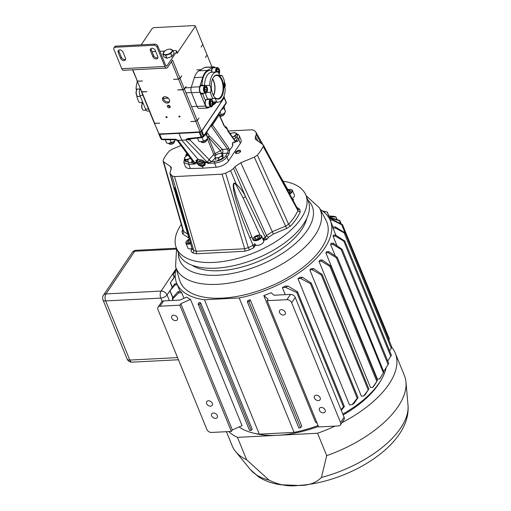 <?xml version="1.0" encoding="UTF-8"?>
<svg xmlns="http://www.w3.org/2000/svg" width="511" height="511" viewBox="0 0 511 511"><rect width="100%" height="100%" fill="white"/><g stroke="black" fill="none" stroke-linecap="round" stroke-linejoin="round"><path stroke-width="0.77" d="M149.333 111.008L147.641 111.098A4.746 2.434 -92.9 0 1 145.526 109.13L139.918 95.378A4.746 2.434 -92.9 0 1 139.688 89.879L140.142 88.48M142.786 102.411L139.42 102.583A15.081 7.722 -92.9 0 1 136.782 96.119L137.325 96.094M141.292 102.487A4.573 2.344 -92.9 0 1 142.294 103.867M140.001 88.92L136.079 89.125A4.573 2.344 -92.9 0 1 136.68 90.115M136.967 95.64A4.573 2.344 -92.9 0 1 136.782 96.119M136.079 89.125A15.081 7.722 -92.9 0 1 137.35 81.645M139.995 88.94L137.957 89.042A3.769 1.929 87.1 0 0 137.568 89.144A3.769 1.929 87.1 0 0 136.846 89.847A3.769 1.929 87.1 0 0 137.159 95.889A3.769 1.929 87.1 0 0 138.347 96.573L140.365 96.47M137.005 95.678A3.27 1.674 -92.9 0 1 136.859 95.506A3.27 1.674 -92.9 0 1 136.59 90.262A3.27 1.674 -92.9 0 1 136.718 90.077M143.023 102.986A3.769 1.929 87.1 0 0 142.454 103.592A3.769 1.929 87.1 0 0 142.767 109.641A3.769 1.929 87.1 0 0 143.955 110.325L146.127 110.216M142.62 109.424A3.27 1.674 -92.9 0 1 142.467 109.252A3.27 1.674 -92.9 0 1 142.199 104.014A3.27 1.674 -92.9 0 1 142.326 103.822M213.489 77.282A12.066 6.177 87.1 0 0 213.304 77.576A12.066 6.177 87.1 0 0 214.301 96.924A12.066 6.177 87.1 0 0 221.467 96.835A12.066 6.177 87.1 0 0 222.228 80.01A12.066 6.177 87.1 0 0 213.489 77.282M214.166 96.745A11.625 5.953 87.1 0 0 217.59 98.693A11.625 5.953 87.1 0 0 220.944 96.496A11.625 5.953 87.1 0 0 222.585 83.267A11.625 5.953 87.1 0 0 216.396 75.481A11.625 5.953 87.1 0 0 213.259 77.666A11.625 5.953 87.1 0 0 213.189 77.761M206.585 92.529L210.436 92.331A15.081 7.722 87.1 0 0 213.074 98.795L207.881 99.064L206.195 99.562L205.518 100.316A16.965 8.687 -92.9 0 1 202.848 93.769A4.573 2.344 -92.9 0 1 202.037 94.101A4.573 2.344 -92.9 0 1 199.635 90.996A4.573 2.344 -92.9 0 1 200.293 85.829A4.573 2.344 -92.9 0 1 201.57 84.967A4.573 2.344 -92.9 0 1 201.966 85.011A16.965 8.687 -92.9 0 1 211.58 70.729L212.276 72.223M201.909 94.101A4.573 2.344 87.1 0 0 203.059 93.251A4.573 2.344 87.1 0 0 203.065 93.245M202.848 93.769L203.608 93.226M207.523 107.853A4.573 2.344 87.1 0 0 208.667 107.003A4.573 2.344 87.1 0 0 208.673 106.997M208.935 106.984A4.573 2.344 -92.9 0 1 208.929 106.991A4.573 2.344 -92.9 0 1 207.651 107.853A4.573 2.344 -92.9 0 1 205.371 105.253A4.573 2.344 -92.9 0 1 205.518 100.316M210.436 92.331A4.573 2.344 87.1 0 0 209.734 85.331A15.081 7.722 87.1 0 1 212.493 74.842A15.081 7.722 87.1 0 1 216.702 72A15.081 7.722 87.1 0 1 218.504 72.313A4.573 2.344 87.1 0 0 220.969 75.756A4.573 2.344 87.1 0 0 221.883 75.328A15.081 7.722 87.1 0 1 224.521 81.792A4.573 2.344 87.1 0 0 225.223 88.786A15.081 7.722 87.1 0 1 218.254 102.123L213.081 102.385M221.883 75.328L220.011 75.424M211.58 70.729A4.573 2.344 -92.9 0 1 212.404 67.829A4.573 2.344 -92.9 0 1 213.681 66.967A4.573 2.344 -92.9 0 1 215.048 67.701M215.169 67.695A4.682 2.395 87.1 0 0 213.687 66.839A4.682 2.395 87.1 0 0 213.081 67.03L207.434 70.365A17.796 9.115 87.1 0 0 204.783 72.99A17.796 9.115 87.1 0 0 202.816 77.193L199.724 86.787A4.746 2.434 87.1 0 0 199.948 92.287L205.563 106.039A4.746 2.434 87.1 0 0 207.67 108.006A4.746 2.434 87.1 0 0 208.303 107.808L209.753 106.94M213.687 66.839L205.237 67.28A4.682 2.395 87.1 0 0 204.63 67.465L198.977 70.799A17.796 9.115 87.1 0 0 196.333 73.424A17.796 9.115 87.1 0 0 194.359 77.627L191.267 87.221A4.746 2.434 87.1 0 0 191.497 92.727L197.105 106.473A4.746 2.434 87.1 0 0 199.22 108.441L207.67 108.006M209.734 85.331L204.541 85.599L201.966 85.011M212.87 105.074L213.93 104.442A17.796 9.115 87.1 0 0 216.274 102.226M213.004 101.989L216.46 101.81A4.573 2.344 87.1 0 0 213.994 98.368A4.573 2.344 87.1 0 0 213.074 98.795M216.46 101.81A15.081 7.722 87.1 0 0 218.254 102.123M214.792 67.72A4.573 2.344 87.1 0 0 213.553 66.979M208.29 99.466A4.573 2.344 87.1 0 0 207.875 99.064A15.081 7.722 87.1 0 1 205.371 93.123M202.675 85.714A4.573 2.344 87.1 0 0 201.443 84.979M213.374 95.48A10.999 5.634 87.1 0 0 212.531 79.109M213.509 95.723A11.351 5.813 87.1 0 0 212.64 78.854M219.104 73.897L219.008 74.044A3.27 1.674 87.1 0 0 219.104 73.897A3.27 1.674 87.1 0 0 219.462 73.041A3.27 1.674 87.1 0 0 218.836 68.659A3.27 1.674 87.1 0 0 216.479 69.617A3.27 1.674 87.1 0 0 216.357 72.013M215.668 72.051A3.769 1.929 -92.9 0 1 215.821 69.375A3.769 1.929 -92.9 0 1 217.347 67.586A3.769 1.929 -92.9 0 1 218.536 68.27A3.769 1.929 -92.9 0 1 218.682 68.48M218.676 73.111A2.178 1.118 87.1 0 0 218.964 72.473A2.178 1.118 87.1 0 0 219.091 71.393A2.178 1.118 87.1 0 0 218.484 69.477A2.178 1.118 87.1 0 0 217.367 69.413A2.178 1.118 87.1 0 0 217.22 69.617A2.178 1.118 87.1 0 0 216.856 71.265A2.178 1.118 87.1 0 0 216.932 71.994M218.542 72.524L219.091 71.393L218.484 69.477L217.181 69.675M217.347 67.586L213.464 67.784A3.769 1.929 87.1 0 0 211.937 69.573A3.769 1.929 87.1 0 0 211.726 71.521M217.277 69.541L218.484 69.477M216.868 71.508L219.091 71.393M224.712 87.649L224.623 87.796A3.27 1.674 87.1 0 0 224.712 87.649A3.27 1.674 87.1 0 0 225.076 86.793A3.27 1.674 87.1 0 0 224.444 82.405A3.27 1.674 87.1 0 0 224.335 82.277L224.444 82.405M224.291 86.864A2.178 1.118 87.1 0 0 224.578 86.218A2.178 1.118 87.1 0 0 224.699 85.145A2.178 1.118 87.1 0 0 224.105 83.236L224.699 85.145L224.15 86.27M224.01 85.177L224.699 85.145M212.959 104.787A3.27 1.674 87.1 0 0 212.333 100.405A3.27 1.674 87.1 0 0 209.976 101.363A3.27 1.674 87.1 0 0 210.443 105.509A3.27 1.674 87.1 0 0 212.602 105.643A3.27 1.674 87.1 0 0 212.959 104.787M212.467 105.834A3.769 1.929 -92.9 0 1 212.34 106.064A3.769 1.929 -92.9 0 1 211.235 106.863A3.769 1.929 -92.9 0 1 209.433 104.979A3.769 1.929 -92.9 0 1 209.318 101.121A3.769 1.929 -92.9 0 1 210.845 99.332A3.769 1.929 -92.9 0 1 212.033 100.015A3.769 1.929 -92.9 0 1 212.18 100.233M212.461 104.218A2.178 1.118 87.1 0 0 212.589 103.139A2.178 1.118 87.1 0 0 211.982 101.223A2.178 1.118 87.1 0 0 210.864 101.159A2.178 1.118 87.1 0 0 210.717 101.363A2.178 1.118 87.1 0 0 210.353 103.011A2.178 1.118 87.1 0 0 210.896 104.857A2.178 1.118 87.1 0 0 210.954 104.927A2.178 1.118 87.1 0 0 212.071 104.991A2.178 1.118 87.1 0 0 212.461 104.218M210.883 104.838L212.071 104.991L212.589 103.139L211.982 101.223L210.679 101.421M210.845 99.332L206.961 99.53A3.769 1.929 87.1 0 0 205.435 101.319A3.769 1.929 87.1 0 0 205.55 105.177A3.769 1.929 87.1 0 0 207.351 107.061L211.235 106.863M210.775 101.287L211.982 101.223M210.225 105.087L212.071 104.991M210.366 103.254L212.589 103.139M207.351 91.041A3.27 1.674 87.1 0 0 206.719 86.653A3.27 1.674 87.1 0 0 204.368 87.611A3.27 1.674 87.1 0 0 204.834 91.756A3.27 1.674 87.1 0 0 206.987 91.891A3.27 1.674 87.1 0 0 207.351 91.041M206.859 92.082A3.769 1.929 -92.9 0 1 206.731 92.312A3.769 1.929 -92.9 0 1 205.62 93.111A3.769 1.929 -92.9 0 1 203.825 91.226A3.769 1.929 -92.9 0 1 203.704 87.368A3.769 1.929 -92.9 0 1 205.23 85.58A3.769 1.929 -92.9 0 1 206.418 86.263A3.769 1.929 -92.9 0 1 206.572 86.48M206.853 90.466A2.178 1.118 87.1 0 0 206.974 89.387A2.178 1.118 87.1 0 0 206.374 87.477A2.178 1.118 87.1 0 0 205.256 87.413A2.178 1.118 87.1 0 0 205.103 87.611A2.178 1.118 87.1 0 0 204.739 89.259A2.178 1.118 87.1 0 0 205.281 91.105A2.178 1.118 87.1 0 0 205.339 91.175A2.178 1.118 87.1 0 0 206.457 91.239A2.178 1.118 87.1 0 0 206.853 90.466M205.269 91.086L206.457 91.239L206.974 89.387L206.374 87.477L205.071 87.668M205.23 85.58L201.353 85.784A3.769 1.929 87.1 0 0 199.827 87.566A3.769 1.929 87.1 0 0 199.942 91.424A3.769 1.929 87.1 0 0 201.736 93.315L205.62 93.111M205.16 87.534L206.374 87.477M204.611 91.335L206.457 91.239M204.751 89.502L206.974 89.387M187.058 153.67A2.766 1.341 -22.2 0 0 186.253 155.912M239.11 150.304A2.766 1.341 -22.2 0 0 235.878 151.748A2.766 1.341 -22.2 0 0 236.165 153.472A2.766 1.341 -22.2 0 0 236.932 153.536A2.766 1.341 -22.2 0 0 240.432 151.735A2.766 1.341 -22.2 0 0 239.11 150.304M240.202 152.042A2.121 1.028 -22.2 0 0 240.196 151.639A2.121 1.028 -22.2 0 0 239.065 151.199A2.121 1.028 -22.2 0 0 236.989 151.959A2.121 1.028 -22.2 0 0 236.267 153.243A2.121 1.028 -22.2 0 0 236.542 153.53M181.271 224.412A69.93 33.847 -22.2 0 0 176.365 247.963A69.93 33.847 -22.2 0 0 213.598 262.418A69.93 33.847 -22.2 0 0 281.989 237.404A69.93 33.847 -22.2 0 0 305.859 195.119A69.93 33.847 -22.2 0 0 283.062 181.233M305.859 195.119L308.203 200.861A69.93 33.847 157.8 0 1 284.327 243.153A69.93 33.847 157.8 0 1 215.942 268.16A69.93 33.847 157.8 0 1 178.709 253.705L176.365 247.963M255.813 244.673L253.686 247.79L253.079 245.267L249.943 237.947C243.364 222.681 238.337 208.686 234.862 195.969C232.307 184.937 232.78 180.99 236.28 184.132C240.119 187.716 243.191 191.849 245.491 196.543L265.439 237.634L266.889 239.404L263.459 240.457M192.149 248.627L191.025 251.016L191.964 248.416L190.015 241.026L178.269 198.881L174.628 187.716L173.849 187.345L177.617 200.695A2.517 1.335 -17.6 0 0 178.48 201.347L174.136 187.729L174.692 188.016M292.809 199.846L293.653 199.648L292.369 199.041M181.066 145.533L172.13 149.218L169.09 151.275A55.354 26.796 -22.2 0 0 163.245 159.962L163.086 161.118L163.635 161.84L170.348 166.369L171.377 167.723L169.933 173.178L172.079 175.905L174.526 176.608L222.042 174.162L225.645 173.146L248.301 247.669L253.079 245.267A2.517 0.958 -23.2 0 0 254.676 243.581M260.125 235.213L243.134 198.019L235.878 184.554A2.517 1.016 130 0 0 236.28 184.132L230.576 170.668L225.645 173.146M230.576 170.668L233.578 168.419L234.996 166.72L240.796 162.747L254.312 157.171L257.352 155.114A55.354 26.796 -22.2 0 0 263.197 146.433L263.261 145.035L262.807 144.549L255.245 139.107L255.417 136.38L256.267 134.712L256.196 132.617L266.007 150.132M228.251 131.001L251.917 129.781L254.363 130.484L256.196 132.617M255.027 244.411L253.686 247.79L249.54 249.873L248.301 247.669L244.718 248.761L222.042 174.162M262.699 238.605A2.517 1.022 155.3 0 0 265.228 237.193L266.57 235.584L272.369 231.617L285.694 226.124L288.587 224.227A62.572 30.29 -22.2 0 0 297.856 210.455L263.197 146.433M257.352 155.114L288.587 224.227A2.012 1.207 43.3 0 0 290.733 225.843L286.677 228.5L254.312 157.171M299.657 209.223L300.302 211.637A2.012 1.597 21.7 0 1 297.856 210.455L297.868 209.261A2.012 1.674 -56 0 0 299.657 209.223L296.827 207.306M235.878 184.554C233.157 181.52 233.533 187.032 234.21 188.661L236.095 195.719L240.783 209.459L253.181 240.061M249.943 237.947A2.517 0.958 -23.2 0 0 251.54 236.254L253.156 240.029M233.578 168.419L245.491 196.543A2.517 1.111 153 0 1 243.134 198.019M265.439 237.634A2.517 0.505 147.4 0 1 262.98 239.289M263.012 239.742L266.889 239.404L268.792 237.117A2.012 1.303 39.8 0 1 266.57 235.584L234.996 166.72M192.558 252.804A2.012 1.737 139.3 0 0 193.739 250.479L191.964 248.416A2.517 1.163 165.2 0 1 191.842 248.186L191.025 251.016L192.558 252.804L195.994 253.788A2.012 1.028 87.1 0 0 196.211 251.252L193.739 250.479L172.079 175.905M182.746 229.554A64.578 31.26 -22.2 0 0 181.922 231.445L182.568 233.859A2.012 1.674 124 0 0 183.615 231.374L183.13 230.557M181.922 231.445A2.012 1.597 -158.3 0 0 183.072 230.678M181.712 210.883L178.48 201.347M190.015 241.026A2.517 1.163 165.2 0 1 189.888 240.796L191.842 248.186M170.246 173.778L173.849 187.345A2.517 1.961 -6.4 0 0 174.136 187.729M285.381 185.308A2.517 1.258 150.2 0 1 285.445 185.404L285.445 185.404A2.517 1.258 150.2 0 1 285.445 186.183M292.522 199.316L293.653 199.648L293.186 200.555M235.028 136.233L236.74 133.684L237.513 135.575L235.795 138.123L235.028 136.233L232.869 136.68A3.769 1.827 157.8 0 1 232.281 136.859M232.313 136.897L232.869 136.68A3.769 1.827 157.8 0 0 235.769 134.687A3.769 1.827 157.8 0 0 235.437 132.86L232.939 132.809M233.693 138.858L235.795 138.123M230.844 133.665L230.282 134.01M236.74 133.684L235.437 132.86A3.769 1.827 157.8 0 0 232.875 132.828L232.895 132.822A3.769 1.827 157.8 0 0 232.205 133.026A3.769 1.827 157.8 0 0 230.876 133.639L230.8 133.684M230.289 134.029A3.769 1.827 157.8 0 1 230.876 133.639M190.354 157.988A3.769 1.827 157.8 0 1 189.377 158.602A3.769 1.827 157.8 0 1 185.857 159.381A3.769 1.827 157.8 0 1 184.535 157.982A3.769 1.827 157.8 0 1 186.394 155.989A3.769 1.827 157.8 0 1 186.732 155.804L184.937 157.062L184.35 159.451L187.582 159.86L190.469 158.142M187.582 159.86L188.355 161.751M184.35 159.451L185.123 161.342L186.739 161.546M186.732 155.804A3.769 1.827 157.8 0 1 188.278 155.203M222.113 156.079L222.317 153.785L223.09 155.676L222.885 157.969L222.113 156.079L220.171 156.864A3.769 1.827 157.8 0 1 216.619 157.835L218.459 158.193L220.171 156.864A3.769 1.827 157.8 0 0 222.106 154.661A3.769 1.827 157.8 0 0 220.477 153.428L218.868 153.613M218.459 158.193L219.225 160.084L222.885 157.969M215.003 158.02L216.619 157.835A3.769 1.827 157.8 0 1 214.997 156.602L215.776 159.911M217.501 160L219.225 160.084M222.317 153.785L220.477 153.428A3.769 1.827 157.8 0 0 218.887 153.607A3.769 1.827 157.8 0 0 216.926 154.399L215.208 155.734L214.997 156.602A3.769 1.827 157.8 0 1 216.888 154.418A3.769 1.827 157.8 0 1 216.926 154.399L216.888 154.418M289.373 193.477A4.241 2.05 -22.2 0 0 291.602 191.676A4.241 2.05 -22.2 0 0 290.81 189.479A4.241 2.05 -22.2 0 0 287.431 189.868M291.027 189.543A4.714 2.28 157.8 0 1 291.276 189.594A4.714 2.28 157.8 0 1 292.484 190.469A4.714 2.28 157.8 0 1 292.164 192.04A4.714 2.28 157.8 0 1 289.68 194.039M292.075 198.492A4.714 2.28 -22.2 0 0 294.087 196.748A4.714 2.28 -22.2 0 0 294.406 195.176L292.484 190.469M289.009 192.794L290.695 190.903L289.105 190.169L287.834 190.616M289.89 192.091L289.105 190.169M189.434 239.091A4.241 2.05 -22.2 0 0 186.406 241.313A4.241 2.05 -22.2 0 0 186.145 241.914A4.241 2.05 -22.2 0 0 190.494 243.083M190.718 243.683A4.714 2.28 157.8 0 1 185.895 243.191A4.714 2.28 157.8 0 1 185.857 242.393A4.714 2.28 157.8 0 1 186.151 241.729A4.714 2.28 157.8 0 1 186.291 241.518M185.895 243.191L187.818 247.905A4.714 2.28 -22.2 0 0 191.893 248.621M189.645 239.883L187.952 240.758L187.563 242.348L190.29 242.323M188.661 242.489L187.952 240.758M261.191 236.484A4.241 2.05 -22.2 0 0 260.035 235.194A4.241 2.05 -22.2 0 0 253.494 237.864A4.241 2.05 -22.2 0 0 253.194 238.675A4.241 2.05 -22.2 0 0 256.995 239.812A4.241 2.05 -22.2 0 0 261.191 236.484M260.035 235.194L260.508 235.309A4.714 2.28 157.8 0 1 261.715 236.178A4.714 2.28 157.8 0 1 261.792 236.746A4.714 2.28 157.8 0 1 257.672 240.272A4.714 2.28 157.8 0 1 252.983 239.742M255.091 244.756A4.714 2.28 -22.2 0 0 259.933 244.858A4.714 2.28 -22.2 0 0 263.714 241.454A4.714 2.28 -22.2 0 0 263.631 240.892L261.715 236.178M259.633 236.165L257.327 236.05L254.893 237.462L254.753 238.988L257.059 239.11L259.492 237.692L259.633 236.165M258.285 238.394L257.327 236.05M255.532 239.033L254.893 237.462M316.194 395.22A3.315 2.357 -146.1 0 0 314.54 396.057A3.315 2.357 -146.1 0 0 315.051 399.04A3.315 2.357 -146.1 0 0 318.385 400.598A3.315 2.357 -146.1 0 0 320.046 399.762A3.315 2.357 -146.1 0 0 319.528 396.779A3.315 2.357 -146.1 0 0 316.194 395.22M208.379 400.771A3.315 2.357 -146.1 0 0 206.725 401.608A3.315 2.357 -146.1 0 0 207.236 404.591A3.315 2.357 -146.1 0 0 210.57 406.149A3.315 2.357 -146.1 0 0 212.231 405.312A3.315 2.357 -146.1 0 0 211.714 402.329A3.315 2.357 -146.1 0 0 208.379 400.771M323.374 412.818A3.315 2.357 33.9 0 1 320.039 411.259A3.315 2.357 33.9 0 1 319.522 408.276A3.315 2.357 33.9 0 1 321.183 407.439A3.315 2.357 33.9 0 1 324.517 408.998A3.315 2.357 33.9 0 1 325.028 411.981A3.315 2.357 33.9 0 1 323.374 412.818M173.472 315.236A3.315 2.357 -146.1 0 0 171.817 316.073A3.315 2.357 -146.1 0 0 172.335 319.056A3.315 2.357 -146.1 0 0 175.669 320.614A3.315 2.357 -146.1 0 0 177.323 319.777A3.315 2.357 -146.1 0 0 176.812 316.794A3.315 2.357 -146.1 0 0 173.472 315.236M213.368 412.99A3.315 2.357 -146.1 0 0 211.707 413.827A3.315 2.357 -146.1 0 0 212.225 416.81A3.315 2.357 -146.1 0 0 215.559 418.368A3.315 2.357 -146.1 0 0 217.213 417.532A3.315 2.357 -146.1 0 0 216.702 414.549A3.315 2.357 -146.1 0 0 213.368 412.99M283.484 315.063A3.315 2.357 33.9 0 1 280.143 313.505A3.315 2.357 33.9 0 1 279.632 310.528A3.315 2.357 33.9 0 1 281.286 309.692A3.315 2.357 33.9 0 1 284.621 311.25A3.315 2.357 33.9 0 1 285.138 314.233A3.315 2.357 33.9 0 1 283.484 315.063M254.024 433.226A80.438 38.938 -22.2 0 0 277.511 435.308L317.561 433.245L326.701 455.646L321.438 477.446C315.913 483.099 308.095 485.769 297.977 485.45C288.491 486.772 278.859 484.996 269.08 480.136L246.602 459.766L237.462 437.365L277.511 435.308A80.438 38.938 -22.2 0 0 318.455 426.442M343.168 414.945A80.438 38.938 -22.2 0 0 379.999 381.819M222.323 298.124A79.179 38.325 -22.2 0 0 301.164 268.767A79.179 38.325 -22.2 0 0 326.005 220.241L319.426 207.83A77.781 37.648 157.8 0 1 295.026 255.494A77.781 37.648 157.8 0 1 217.577 284.333A77.781 37.648 157.8 0 1 175.567 266.538L179.553 280.009A79.179 38.325 -22.2 0 0 222.323 298.124M306.753 218.401A65.357 31.637 157.8 0 1 219.871 270.696A65.357 31.637 157.8 0 1 192.015 265.222M175.65 270.677L173.165 274.471L175.727 270.255M174.219 276.732L173.165 274.471M175.235 276.79L174.711 276.802L170.47 282.692L175.196 275.697M172.399 287.093L170.47 282.692M177.362 284.857L174.986 284.908L170.022 290.778L174.775 283.822L176.87 283.656M172.916 297.549L170.022 290.778M183.986 298.283L181.744 292.79L178.678 292.86A85.465 41.365 157.8 0 1 177.879 291.743L172.865 297.613L172.386 298.705L173.21 300.417M172.386 298.705L172.629 298.98L178.678 292.86M333.287 243.262A85.465 41.365 157.8 0 1 332.827 244.341L341.112 249.406L342.121 249.311L333.287 243.262L331.122 243.313A82.948 40.152 157.8 0 1 330.617 244.52L335.293 255.973M391.809 347.052L345.264 232.997L335.299 226.922L332.744 226.98A82.948 40.152 157.8 0 1 333.031 228.213L335.899 235.239M391.381 355.196L344.823 241.103L335.567 235.028L333.274 235.079A82.948 40.152 157.8 0 1 333.108 236.293L336.947 245.689M342.817 414.076A82.948 40.152 -22.2 0 0 379.488 382.592A82.948 40.152 -22.2 0 0 386.08 367.837M318.085 425.535A82.948 40.152 -22.2 0 1 294.068 432.376L239.212 297.964A82.948 40.152 -22.2 0 0 324.638 248.18A82.948 40.152 -22.2 0 0 330.278 220.503A82.948 40.152 -22.2 0 0 320.378 209.625M328.816 251.597A85.465 41.365 157.8 0 1 328.081 252.69L336.455 257.825L337.42 257.614L336.947 257.097L328.816 251.597L326.701 251.648A82.948 40.152 157.8 0 1 326.299 252.255A82.948 40.152 157.8 0 1 325.884 252.862L377.412 379.124L379.609 378.951L383.889 372.11L380.344 377.865A85.465 41.365 -22.2 0 1 379.609 378.951M322.262 260.042A85.465 41.365 157.8 0 1 321.253 261.147L318.998 261.325A82.948 40.152 -22.2 0 0 320.135 260.086L322.262 260.042L330.789 266.007L377.45 380.344L373.79 386.303A85.465 41.365 -22.2 0 1 372.775 387.408L377.31 380.631M318.998 261.325L370.52 387.587L372.775 387.408M302.359 277.256A85.465 41.365 157.8 0 1 300.615 278.444L297.958 278.655A82.948 40.152 -22.2 0 0 299.983 277.307L302.359 277.256L311.256 283.075L358.026 397.679L353.887 403.518A85.465 41.365 -22.2 0 1 352.143 404.706L357.208 398.254L357.898 397.992M297.958 278.655L349.486 404.916L352.143 404.706M313.543 268.588A85.465 41.365 157.8 0 1 312.215 269.725L309.826 269.917A82.948 40.152 -22.2 0 0 311.34 268.633L313.543 268.588L322.154 274.49L368.859 388.948L365.071 394.85A85.465 41.365 -22.2 0 1 363.743 395.987L368.731 389.254M309.826 269.917L361.354 396.178L363.743 395.987M250.243 299.848L301.765 426.117L300.589 427.713L249.029 301.841L250.243 299.848A82.948 40.152 157.8 0 1 248.103 300.404L247.305 301.707L298.833 427.969L299.791 427.924A85.465 41.365 -22.2 0 0 300.589 427.713M285.247 294.649L282.379 287.61L285.572 287.354L296.814 292.592L343.494 406.986L341.003 409.643M285.572 287.354A85.465 41.365 157.8 0 0 287.987 286.077L285.247 286.134A82.948 40.152 157.8 0 1 282.379 287.61M290.504 294.381A3.96 2.811 33.9 0 1 295.205 297.408L291.647 302.697A3.96 2.811 -146.1 0 0 286.939 299.67L290.504 294.381L274.075 295.224L271.149 292.746A82.948 40.152 -22.2 0 1 263.829 295.588L315.357 421.85L317.222 423.427M239.103 426.94A82.948 40.152 -22.2 0 0 259.294 434.165L204.445 299.753A82.948 40.152 -22.2 0 1 176.678 283.183A82.948 40.152 -22.2 0 1 176.142 268.486M181.744 292.79A82.948 40.152 157.8 0 1 180.728 291.513L177.879 291.743M200.638 302.851L199.673 304.16L198.715 304.211A85.465 41.365 157.8 0 1 198.147 304.071L199.118 302.48A82.948 40.152 -22.2 0 0 200.638 302.851L252.166 429.112L251.201 430.422L250.243 430.473A85.465 41.365 -22.2 0 1 249.675 430.339L250.243 430.473M190.507 299.357L180.837 303.713L232.364 429.975L242.035 425.625L190.507 299.357A82.948 40.152 157.8 0 1 186.617 297.095L180.025 300.066L163.603 300.909L160.045 306.198A3.96 2.811 -146.1 0 0 158.065 307.194A3.96 2.811 -146.1 0 0 157.956 309.583L206.866 429.432A3.96 2.811 -146.1 0 0 211.567 432.459L231.374 431.444L179.846 305.182L160.045 306.198M158.065 307.194L161.629 301.905A3.96 2.811 33.9 0 1 163.603 300.909M295.205 297.408L344.114 417.257A3.96 2.811 33.9 0 1 344.005 419.646L340.441 424.935A3.96 2.811 -146.1 0 0 340.556 422.552L344.114 417.257M198.147 304.071L249.483 430.288M199.673 304.16L251.201 430.422M341.284 410.333L344.382 406.577L297.536 291.794L296.814 292.592M287.987 286.077L297.536 291.794M344.248 406.884L343.494 406.986M321.253 261.147L329.876 266.346L330.789 266.007M300.615 278.444L310.464 283.707L311.256 283.075M312.215 269.725L321.298 274.969L322.154 274.49M337.42 257.614L383.889 372.11M328.081 252.69L325.884 252.862M383.557 370.667L384.355 370.603L388.539 363.685M332.827 244.341L330.617 244.52M329.154 218.191L330.451 217.571A85.465 41.365 157.8 0 1 331.064 218.28L329.678 219.015L331.607 218.976A85.465 41.365 157.8 0 1 332.399 220.094L341.75 224.821C342.792 225.249 343.047 225.217 342.498 224.719L389.42 339.068M332.399 220.094L330.183 220.267M388.948 340.479L389.184 339.112M331.607 218.976L342.498 224.719M389.58 350.776L391.298 348.374L391.598 347.167M335.299 226.922A85.465 41.365 157.8 0 1 335.503 228.015L344.165 232.882L391.298 348.374M335.503 228.015L333.031 228.213M344.855 232.62C345.442 233.233 345.212 233.323 344.165 232.882M387.753 361.124L391.196 355.369M335.567 235.028A85.465 41.365 157.8 0 1 335.401 236.108L343.762 241.09L390.832 356.423M335.401 236.108L333.108 236.293M344.388 240.668C345.027 241.371 344.816 241.511 343.762 241.09M328.222 216.709L328.809 215.91A85.465 41.365 157.8 0 1 329.838 216.913L329.11 218.108M174.986 284.908A85.465 41.365 157.8 0 1 174.775 283.822M174.711 276.802A85.465 41.365 157.8 0 1 174.877 275.723M249.061 301.452A85.465 41.365 157.8 0 1 248.263 301.656L247.305 301.707M331.064 218.28L339.4 220.701C340.166 220.816 340.026 220.656 338.991 220.222L330.451 217.571M329.838 216.913L335.848 216.977L336.909 219.577M328.809 215.91L334.513 216.402L335.944 216.939L337.036 219.615M322.971 211.35L327.296 212.065L328.867 215.917M322.415 210.947L327.187 212.059L328.777 215.961M340.626 223.709L339.4 220.701C340.166 220.816 340.026 220.656 338.991 220.222M294.068 432.376L259.294 434.165M239.212 297.964L204.445 299.753M248.263 301.656L249.029 301.841M198.134 304.46L198.715 304.211M299.791 427.924L300.379 427.669M263.829 295.588L268.122 299.216L267.132 300.685L318.66 426.953L338.467 425.931A3.96 2.811 -146.1 0 0 340.441 424.935M291.647 302.697L340.556 422.552M267.132 300.685L286.939 299.67M232.364 429.975L231.374 431.444M180.837 303.713L179.846 305.182M317.561 433.245A93.002 45.019 -22.2 0 0 334.992 426.11M341.968 422.667A93.002 45.019 -22.2 0 0 395.271 353.146A93.002 45.019 -22.2 0 0 391.784 347.339M228.73 431.578A93.002 45.019 -22.2 0 0 237.462 437.365M326.701 455.646A93.002 45.019 -22.2 0 0 405.983 382.113A93.002 45.019 -22.2 0 0 404.412 375.547L395.271 353.146M226.424 431.699L232.192 445.828A93.002 45.019 -22.2 0 0 235.667 451.622A93.002 45.019 -22.2 0 0 246.602 459.766M168.764 143.374L168.822 143.508A3.104 1.501 -22.2 0 0 169.614 144.083A3.104 1.501 -22.2 0 0 174.36 142.199A3.104 1.501 -22.2 0 0 174.404 142.128A3.104 1.501 -22.2 0 0 174.57 141.164L174.513 141.023M169.614 144.083L170.22 144.23A2.504 1.214 -22.2 0 0 174.04 142.716A2.504 1.214 -22.2 0 0 174.079 142.658A2.504 1.214 -22.2 0 0 174.11 142.601M201.021 141.713L201.079 141.847A3.104 1.501 -22.2 0 0 201.871 142.422A3.104 1.501 -22.2 0 0 206.616 140.538A3.104 1.501 -22.2 0 0 206.661 140.468A3.104 1.501 -22.2 0 0 206.827 139.503L206.77 139.362M201.871 142.422L202.477 142.569A2.504 1.214 -22.2 0 0 206.297 141.055A2.504 1.214 -22.2 0 0 206.335 140.998A2.504 1.214 -22.2 0 0 206.367 140.94M204.228 135.862A5.429 2.625 -22.2 0 0 206.508 132.994A5.429 2.625 -22.2 0 0 206.463 132.47M219.915 116.074A3.104 1.501 -22.2 0 0 224.386 114.138A3.104 1.501 -22.2 0 0 224.431 114.068A3.104 1.501 -22.2 0 0 224.597 113.103L224.54 112.963M219.928 116.093L220.247 116.169A2.504 1.214 -22.2 0 0 224.067 114.656A2.504 1.214 -22.2 0 0 224.105 114.598A2.504 1.214 -22.2 0 0 224.137 114.541M221.998 109.463A5.429 2.625 -22.2 0 0 224.233 106.863A5.429 2.625 -22.2 0 0 224.233 106.071M196.863 163.13L194.927 163.169A2.517 1.297 90.6 0 0 194.57 162.517L196.409 162.479L196.863 163.13C198.268 165.194 200.114 166.273 202.413 166.375L204.968 165.04L205.352 162.696L207.338 162.53L207.677 163.36L211.822 161.578A2.517 1.418 37.8 0 1 209.031 159.547L207.562 161.77A2.517 0.798 -107.9 0 1 207.932 162.364L207.677 163.36L214.569 163.079C219.986 162.498 224.112 160.48 226.941 157.018L229.005 153.958L229.637 150.375L228.787 148.069L212.487 124.946L219.174 115.007L223.92 125.546L223.933 124.997L225.102 127.226L227.088 129.002L228.379 131.876L235.43 141.764L234.683 142.882A2.517 1.29 87.1 0 0 233.623 141.981A2.517 1.29 87.1 0 0 232.92 142.454A2.517 1.29 87.1 0 0 232.709 145.814L232.844 142.46L233.591 141.988M205.032 164.932A5.027 3.564 33.9 0 1 200.676 165.826A5.027 3.564 33.9 0 1 196.626 162.243A5.027 3.564 33.9 0 1 196.422 159.962M205.352 162.696L205.039 162.032C203.263 160.333 200.995 159.496 198.223 159.515L195.981 160.384L196.409 162.479M162.702 100.079A3.916 2.779 -146.1 0 0 165.973 102.903A3.916 2.779 -146.1 0 0 169.345 102.021A3.916 2.779 -146.1 0 0 169.416 99.734A3.916 2.779 -146.1 0 0 166.247 96.943A3.916 2.779 -146.1 0 0 162.856 97.652A3.916 2.779 -146.1 0 0 162.702 100.079M169.595 101.414A3.858 2.74 33.9 0 1 166.273 101.657A3.858 2.74 33.9 0 1 163.463 99.013A3.858 2.74 33.9 0 1 163.29 98.457L168.234 98.093M167.436 106.658A1.571 1.118 -146.1 0 0 168.726 107.783A1.571 1.118 -146.1 0 0 170.086 107.463A1.571 1.118 -146.1 0 0 170.131 106.518A1.571 1.118 -146.1 0 0 168.841 105.387A1.571 1.118 -146.1 0 0 167.48 105.707A1.571 1.118 -146.1 0 0 167.436 106.658M170.208 106.773A1.571 1.118 33.9 0 1 168.151 105.592A1.571 1.118 33.9 0 1 168.074 105.336M165.947 117.211A0.645 0.46 -146.1 0 0 167.059 117.153A0.645 0.46 -146.1 0 0 165.947 117.211M178.888 116.546A0.645 0.46 -146.1 0 0 179.993 116.489A0.645 0.46 -146.1 0 0 178.888 116.546M163.699 52.09A4.688 2.268 157.8 0 1 165.653 50.378A4.688 2.268 157.8 0 1 168.138 49.363A4.688 2.268 157.8 0 1 171.741 51.675A4.688 2.268 157.8 0 1 165.871 54.626A4.688 2.268 157.8 0 1 163.699 52.09M168.138 49.363L169.939 49.062A5.41 2.619 157.8 0 1 170.029 49.056L172.935 50.41A5.41 2.619 157.8 0 1 172.948 50.461L170.853 53.566A5.41 2.619 157.8 0 1 170.77 53.623L165.768 55.38A5.41 2.619 157.8 0 1 165.679 55.386L162.773 54.038A5.41 2.619 157.8 0 1 162.766 53.987L164.861 50.876A5.41 2.619 157.8 0 1 164.938 50.819L165.653 50.378M199.411 159.528A3.634 2.581 -146.1 0 0 198.447 163.993A3.634 2.581 -146.1 0 0 200.05 165.066A3.634 2.581 -146.1 0 0 203.653 164.497A3.634 2.581 -146.1 0 0 202.822 160.939A3.634 2.581 -146.1 0 0 201.168 159.847M198.447 163.993A3.634 2.581 -146.1 0 0 198.453 163.993L198.338 163.878A4.209 2.989 33.9 0 1 198.338 163.878A4.209 2.989 33.9 0 1 197.418 159.713A4.209 2.989 33.9 0 1 197.521 159.579M201.947 161.553A2.178 1.546 -146.1 0 0 201.015 160.92A2.178 1.546 -146.1 0 0 199.673 160.735A2.178 1.546 -146.1 0 0 199.124 160.959A2.178 1.546 -146.1 0 0 198.747 162.504A2.178 1.546 -146.1 0 0 200.261 164.018A2.178 1.546 -146.1 0 0 202.152 163.98A2.178 1.546 -146.1 0 0 202.612 162.709A2.178 1.546 -146.1 0 0 202.528 162.434A2.178 1.546 -146.1 0 0 201.947 161.553M224.272 97.499L226.169 102.149A1.207 0.581 157.8 0 1 226.22 102.232A1.207 0.581 157.8 0 1 226.137 102.634L203.863 135.722A1.207 0.856 33.9 0 1 203.825 136.45L206.923 131.321M206.866 131.934L224.693 104.921M165.934 65.849L167.033 65.791L176.41 51.867A2.517 1.214 -22.2 0 0 176.582 51.03L177.215 52.576A2.517 1.214 157.8 0 1 177.042 53.412L195.362 26.202L194.8 25.55L153.741 27.664L152.233 28.424L141.189 44.834M195.496 132.03A35.189 17.035 157.8 0 1 195.1 132.177L164.005 133.773A35.189 17.035 157.8 0 1 163.775 133.665M160.633 138.251A1.207 0.581 -22.2 0 0 160.652 138.347A1.207 0.581 -22.2 0 0 160.703 138.424L159.202 134.15A1.207 0.581 157.8 0 0 159.758 134.316L164.612 134.074A35.189 17.035 157.8 0 1 163.756 133.665M164.612 134.074L194.11 132.668A35.189 17.035 -22.2 0 0 195.937 132.01M195.56 132.03A35.189 17.035 157.8 0 1 194.065 132.56M204.317 161.361A4.209 2.983 33.9 0 1 204.464 164.318A4.209 2.983 33.9 0 1 204.432 164.363M204.106 161.201A4.209 2.989 33.9 0 1 204.406 164.408A4.209 2.989 33.9 0 1 200.197 165.13A4.209 2.989 33.9 0 1 200.12 165.098M202.528 162.434L202.152 163.98L200.261 164.018L198.747 162.504L199.124 160.959L199.801 160.716L201.251 162.543L202.56 162.524M201.251 162.543L200.261 164.018M199.737 161.035L198.747 162.504M203.142 162.511L202.152 163.98M170.853 53.566L172.009 56.408A5.41 2.619 157.8 0 1 171.926 56.466L170.77 53.623M165.768 55.38L166.931 58.222A5.41 2.619 157.8 0 1 166.841 58.228L165.679 55.386M162.773 54.038L163.935 56.874L166.841 58.228M172.935 50.41L174.091 53.246A5.41 2.619 157.8 0 1 174.104 53.297L172.948 50.461M172.009 56.408L174.104 53.297M166.931 58.222L171.926 56.466M113.966 47.881L114.719 46.763A2.517 1.782 33.9 0 1 115.971 46.131L115.218 47.248A2.517 1.782 -146.1 0 0 113.966 47.881A2.517 1.782 -146.1 0 0 113.896 49.395L121.771 68.698L164.9 66.481A3.82 1.955 87.1 0 0 166.599 68.065A3.82 1.955 87.1 0 0 167.665 67.343L172.571 60.055L180 78.26L181.756 75.852L180.051 78.381L184.318 88.844L186.125 86.563A35.189 17.035 -22.2 0 1 185.723 86.761M164.9 66.481L157.018 47.172A2.517 1.782 -146.1 0 0 154.035 45.249L154.782 44.131A2.517 1.782 33.9 0 1 157.771 46.06L165.653 65.363A1.91 0.977 -92.9 0 0 166.503 66.155A1.91 0.977 -92.9 0 0 167.033 65.791M176.582 51.03A2.517 1.214 -22.2 0 0 175.241 50.506L173.025 50.621M125.502 58.197L123.004 52.084A2.817 1.999 -146.1 0 0 120.692 50.065A2.817 1.999 -146.1 0 0 118.258 50.64A2.817 1.999 -146.1 0 0 118.175 52.333L120.673 58.446A2.817 1.999 -146.1 0 0 122.985 60.464A2.817 1.999 -146.1 0 0 125.419 59.889A2.817 1.999 -146.1 0 0 125.502 58.197M118.769 50.167A2.817 1.999 -146.1 0 0 118.929 51.215L121.42 57.328A2.817 1.999 -146.1 0 0 125.661 59.238M157.758 56.536L155.267 50.423A2.817 1.999 -146.1 0 0 152.949 48.404A2.817 1.999 -146.1 0 0 150.515 48.979A2.817 1.999 -146.1 0 0 150.432 50.672L152.93 56.785A2.817 1.999 -146.1 0 0 155.242 58.803A2.817 1.999 -146.1 0 0 157.675 58.228A2.817 1.999 -146.1 0 0 157.758 56.536M151.026 48.513A2.817 1.999 -146.1 0 0 151.186 49.554L153.677 55.667A2.817 1.999 -146.1 0 0 157.918 57.583M166.599 68.065L123.47 70.282A3.82 1.955 -92.9 0 1 121.771 68.698M115.971 46.131L154.782 44.131M115.218 47.248L154.035 45.249M152.061 51.7L155.708 51.515M159.911 51.298L164.625 51.055M195.362 26.202L202.79 44.406L201.136 47.063L202.765 44.444M142.237 80.885A35.189 17.035 -22.2 0 0 142.467 81L137.433 81.134L132.521 69.815M180 78.26L178.492 79.02L173.561 79.397A35.189 17.035 -22.2 0 0 173.964 79.25M178.492 79.02L171.44 61.735M132.809 69.803L137.433 81.134M186.125 86.563L184.42 89.093L182.912 89.847L177.834 89.859L182.81 89.604L184.318 88.844M207.057 55.067L205.403 57.526L207.108 54.996L202.841 44.534M136.948 80.566L141.758 91.718L146.836 91.705L141.854 91.961L141.343 91.239M182.81 89.604L178.543 79.141L180.051 78.381M136.922 80.604L141.758 91.718M163.386 97.154A3.852 2.734 -146.1 0 0 163.367 98.348M141.298 91.309L154.092 122.672L154.654 123.323L159.681 123.189A35.189 17.035 157.8 0 1 159.458 123.074M198.773 118.15A35.189 17.035 157.8 0 0 198.971 118.047L197.22 120.455L195.707 121.209L182.912 89.847M191.178 121.446A35.189 17.035 157.8 0 1 190.782 121.592L195.707 121.209M177.93 90.108A35.189 17.035 -22.2 0 0 178.722 89.815M146.395 91.482A35.189 17.035 -22.2 0 0 146.836 91.705M184.42 89.093L197.22 120.455M141.854 91.961L154.654 123.323M211.982 66.928L207.21 55.239M154.169 122.761L158.972 133.908L164.005 133.773M195.1 132.177L200.031 131.8L201.538 131.04L203.295 128.631A35.189 17.035 157.8 0 1 203.091 128.734M223.952 96.26L224.329 97.186L222.675 99.837L203.295 128.631M198.971 118.047L197.272 120.577L201.538 131.04M190.782 121.592L195.758 121.331L197.272 120.577M200.031 131.8L195.758 121.331M154.143 122.793L159.202 134.15M154.705 123.445L159.681 123.189M173.561 79.397L178.543 79.141M137.485 81.255L142.467 81M163.609 133.671A35.189 17.035 -22.2 0 0 164.657 134.182M194.11 132.668L199.162 132.292L201.142 137.14A1.207 0.607 83.8 0 0 201.711 137.638L188.482 139.069L187.243 138.641L186.285 139.401L189.262 140.04L189.843 139.765A2.517 1.527 42.3 0 1 189.67 138.935M201.257 131.416L203.225 136.239A1.207 0.581 157.8 0 0 203.863 135.722L201.896 130.905A1.207 0.581 157.8 0 1 201.257 131.416L199.999 132.049A1.207 0.581 157.8 0 1 199.162 132.292M201.896 130.905L224.169 97.812L226.137 102.634A1.207 0.856 33.9 0 1 226.105 103.356A1.207 1.207 0 0 0 226.22 102.232L224.252 97.409A1.207 0.581 157.8 0 1 224.169 97.812M202.944 128.957A35.189 17.035 -22.2 0 0 203.34 128.753M212.142 124.103L212.487 124.946A1.207 0.754 144.8 0 1 211.171 125.955L210.966 125.623L211.988 124.326M189.262 140.04A2.517 1.079 51.5 0 1 189.179 138.992M223.441 124.908L224.489 126.166M228.787 148.069A1.207 0.754 144.8 0 1 227.465 149.078L222.4 149.41A2.517 1.431 139.2 0 0 220.388 150.694L215.054 153.556L208.328 137.076L220.388 150.694A2.517 0.939 -123.8 0 0 222.534 153.364A2.517 1.111 86.3 0 0 222.4 149.41L209.606 136.201L206.7 132.132M215.751 155.235L215.054 153.556A2.517 1.214 157.8 0 0 213.758 154.45L209.031 159.547L189.843 139.765L190.699 138.826M207.683 137.427A2.517 1.214 157.8 0 1 208.328 137.076A2.517 1.194 131.8 0 1 209.606 136.201A2.517 1.565 144.5 0 0 207.645 137.204M211.822 161.578L211.931 161.508A2.517 1.539 43 0 1 209.223 159.323M206.929 161.878A2.517 1.271 83.5 0 1 207.338 162.53L207.932 162.364A2.517 1.29 38.3 0 1 208.744 162.971A2.517 1.335 57.3 0 0 207.562 161.77L205.039 162.032M207.287 162.536A2.517 1.233 85.4 0 0 206.904 161.885L185.621 139.944L181.788 140.25L198.223 159.515M186.285 139.401L185.621 139.944M229.624 150.381L228.085 150.624L227.606 153.032L225.543 156.091C223.052 159.138 219.417 160.908 214.639 161.393L211.931 161.508L215.054 158.148M211.171 125.955L227.465 149.078L228.085 150.624M229.005 153.958A1.207 0.856 -146.1 0 0 227.606 153.032L222.017 153.696M219.174 115.007L219.174 115.007A2.517 1.782 33.9 0 1 219.015 113.889M202.145 137.504L203.391 136.846L203.225 136.239L201.979 136.897L202.145 137.504A1.207 1.207 0 0 1 201.711 137.638M235.424 141.777L237.398 141.483L238.778 139.439L239.442 136.035L238.388 134.617L236.746 133.71M237.398 141.483A1.207 0.856 -146.1 0 0 235.999 140.563L235.277 141.036M235.43 141.764L234.69 140.768M235.328 141.042L228.411 131.365M235.015 141.292A1.207 0.754 -35.2 0 0 234.983 140.685M227.836 131.135L228.379 131.876L228.43 131.397L227.171 128.6C227.191 127.954 226.367 127.15 224.693 126.185M239.442 136.035L241.045 139.963A10.054 4.867 157.8 0 1 240.362 143.316L228.526 160.895A10.054 4.867 157.8 0 1 216.249 167.199L203.142 168.17L202.413 166.375M229.637 150.375L232.709 145.814M193.011 161.559L194.039 162.466A2.517 1.648 -74 0 1 194.365 163.06L195.259 163.999L191.421 162.632A2.517 1.865 -161.9 0 0 192.8 161.533L177.464 140.697L175.548 139.739L175.567 139.241L177.036 139.873L177.604 140.64M191.421 162.632L191.401 162.562A2.517 1.987 -156.9 0 0 192.807 161.521L192.8 161.533A2.517 1.865 -161.9 0 0 192.851 161.342M184.528 158.474L183.794 162.511L188.77 164.401L195.259 163.999L194.927 163.169L194.365 163.06A2.517 0.632 128.8 0 1 194.065 163.724A2.517 0.99 114.2 0 0 194.039 162.466L194.57 162.517M194.978 163.169A2.517 1.341 88.8 0 0 194.595 162.517L178.058 140.333L181.788 140.25L179.106 133.665M177.036 139.873L178.058 140.333M186.068 156.194L186.592 155.414A1.207 0.856 33.9 0 1 187.154 155.114L186.668 155.836M187.499 154.162L187.154 155.114L188.182 155.076M158.761 133.658L160.703 138.424A1.207 1.028 140.1 0 0 160.844 138.666L161.323 139.235A1.207 1.028 140.1 0 1 161.182 138.998A1.207 0.581 -22.2 0 0 161.738 139.171A1.207 0.626 90.3 0 0 162.243 139.669L175.548 139.739M162.243 139.669A1.207 1.207 0 0 1 161.323 139.235A1.207 1.028 140.1 0 0 161.993 139.56M160.844 138.666L160.844 138.666A1.207 1.207 0 0 1 160.652 138.347L158.729 133.62M184.42 159.611L188.846 162.722A1.207 0.664 -93.6 0 0 188.77 164.401L190.45 168.528A10.054 4.867 157.8 0 1 185.397 166.433L183.794 162.511M190.45 168.528L203.142 168.17M163.29 98.457L168.343 98.195M223.875 107.668L225.498 111.845L224.163 107.099M224.022 108.217L223.256 108.434M225.498 111.845L223.594 113.749L221.308 114.719L220.235 112.081M221.308 114.719L219.162 115.307M219.558 115.269A4.714 2.28 -22.2 0 0 223.594 113.749A4.714 2.28 -22.2 0 0 224.725 112.771A4.714 2.28 -22.2 0 0 224.795 112.688M206.387 133.499L207.728 138.245L205.824 140.148L201.391 141.707L198.868 141.362L197.533 138.091M206.105 134.067L206.252 134.617L205.486 134.834M207.728 138.245L206.252 134.617M203.538 141.119L202.075 137.536M200.734 141.7A4.714 2.28 -22.2 0 0 200.759 141.7A4.714 2.28 -22.2 0 0 201.391 141.707A4.714 2.28 -22.2 0 0 205.824 140.148A4.714 2.28 -22.2 0 0 206.955 139.171A4.714 2.28 -22.2 0 0 207.025 139.088M175.49 139.739L173.568 141.809L168.451 143.361L166.612 143.023L165.251 139.682M171.281 142.78L170.029 139.707M168.477 143.361A4.714 2.28 -22.2 0 0 168.502 143.361A4.714 2.28 -22.2 0 0 169.135 143.361A4.714 2.28 -22.2 0 0 173.568 141.809A4.714 2.28 -22.2 0 0 174.698 140.832A4.714 2.28 -22.2 0 0 174.768 140.749M145.526 109.13L148.503 108.977M139.918 95.378L142.895 95.225M139.688 89.879L140.691 89.827M202.816 77.193L194.359 77.627M216.702 72L211.509 72.268A15.081 7.722 87.1 0 0 207.3 75.111A15.081 7.722 87.1 0 0 204.541 85.599M215.418 102.27A16.965 8.687 -92.9 0 1 213.113 103.989M213.081 67.03L204.63 67.465M207.434 70.365L198.977 70.799M199.724 86.787L191.267 87.221M199.948 92.287L191.497 92.727M205.563 106.039L197.105 106.473M300.302 211.637A64.578 31.26 157.8 0 1 290.733 225.843M286.677 228.5L273.359 233.993L268.792 237.117M249.54 249.873L244.494 251.291L195.994 253.788M182.568 233.859L189.006 238.203M288.511 189.543L287.706 189.351M244.494 251.291A2.012 1.028 87.1 0 0 244.718 248.761L196.211 251.252L174.526 176.608M240.796 162.747L273.359 233.993M187.844 234.23L183.615 231.374L163.635 161.84M170.348 166.369L171.249 169.511M258.119 141.387L255.417 136.38M256.267 134.712L261.319 143.546M321.438 477.446A86.033 41.647 -22.2 0 0 408.014 405.344C411.323 444.979 348.272 482.742 298.271 485.444L280.973 484.786C272.504 483.662 265.03 481.023 258.56 476.872L250.467 469.635A86.033 41.647 -22.2 0 0 269.08 480.136M307.903 200.12A71.578 34.646 157.8 0 1 293.231 245.382A71.578 34.646 157.8 0 1 217.782 275.225A71.578 34.646 157.8 0 1 178.409 252.964M329.876 266.346L376.748 381.206M310.464 283.707L357.208 398.254M321.298 274.969L368.105 389.669M336.455 257.825L383.391 372.845M341.112 249.406L388.111 364.579M341.75 224.821L344.957 232.69M172.213 287.284L171.6 288.198M170.208 290.274L167.065 294.936L169.384 300.609M176.352 249.106L134.7 251.252L105.975 293.921L161.093 291.085A5.027 3.564 -146.1 0 1 167.065 294.936A5.027 2.434 157.8 0 1 160.773 298.092L105.662 300.928L129.794 360.07L177.56 357.611M176.474 248.225L136.105 250.301A5.027 2.574 -92.9 0 0 134.7 251.252A5.027 3.564 -146.1 0 0 132.189 252.517L103.471 295.186A5.027 3.564 -146.1 0 1 105.975 293.921A5.027 2.574 87.1 0 0 105.662 300.928A5.027 2.434 157.8 0 1 102.986 299.893L127.118 359.029A5.027 2.434 -22.2 0 0 129.794 360.07A5.027 2.574 87.1 0 0 132.036 362.152L178.435 359.763M176.046 268.869L161.093 291.085A5.027 2.574 -92.9 0 0 160.773 298.092L162.121 301.394M157.771 46.06L157.018 47.172M177.042 53.412L176.41 51.867M120.673 58.446L121.42 57.328M118.175 52.333L118.929 51.215M152.93 56.785L153.677 55.667M150.432 50.672L151.186 49.554M215.086 156.066A2.517 1.539 43 0 1 213.758 154.45L207.345 138.73M228.526 160.895L226.941 157.018A1.207 0.856 -146.1 0 0 225.543 156.091M216.249 167.199L214.569 163.079A1.207 0.568 -92.4 0 1 214.639 161.393M199.999 132.049L201.979 136.897A1.207 0.581 157.8 0 1 201.142 137.14L187.243 138.641M203.391 136.846A1.207 1.207 0 0 0 203.825 136.45A1.207 0.856 33.9 0 1 203.404 136.731M229.886 133.46L231.189 133.467M240.362 143.316L238.778 139.439A1.207 0.856 -146.1 0 0 237.379 138.513L235.999 140.563L234.888 140.557M237.027 134.387L237.379 138.513M227.088 129.002A1.207 0.556 -24.2 0 0 227.171 128.6M188.846 162.722L191.401 162.562L192.264 160.55M159.758 134.316L161.738 139.171L175.567 139.241M136.859 95.506L137.159 95.889M136.59 90.262L136.846 89.847M142.467 109.252L142.767 109.641M142.199 104.014L142.454 103.592M218.836 68.659L218.536 68.27M200.855 69.694L196.78 69.905M212.333 100.405L212.033 100.015M197.048 106.333L191.574 106.614M212.602 105.643L212.34 106.064M206.719 86.653L206.418 86.263M191.171 87.566L185.244 87.866M191.44 92.587L185.959 92.868M206.987 91.891L206.731 92.312M169.933 173.178L174.257 189.479M163.086 161.118L183.066 230.665M189.888 240.796L178.761 200.714L174.685 187.997M177.617 200.695L189.281 239.148M263.261 145.035L297.856 209.229M277.601 171.619L287.91 189.709M263.593 145.501L267.783 153.421M290.81 189.479L291.276 189.594M186.406 241.313L186.151 241.729M253.494 237.864L253.239 238.273M319.426 207.83L306.07 195.636M173.101 274.631L174.059 276.975M170.425 282.902L172.233 287.323M170.003 291.04L172.75 297.772M172.386 299.024L172.961 300.43M332.923 226.973L330.278 220.503M180.096 291.564L176.678 283.183M342.121 249.311L388.711 363.468M339.949 220.72L341.322 224.086M136.105 250.301A5.027 5.027 0 0 0 132.189 252.517M103.471 295.186A5.027 5.027 0 0 0 102.986 299.893M127.118 359.029A5.027 5.027 0 0 0 132.036 362.152M176.576 248.48L175.567 266.538M408.014 405.344L405.983 382.113M250.467 469.635L235.667 451.622M174.079 142.658L174.404 142.128M206.335 140.998L206.661 140.468M224.105 114.598L224.431 114.068M223.933 124.997L219.366 114.841L219.321 113.244M224.642 105.534L226.105 103.356M231.668 133.237L229.726 133.23M186.592 155.414L187.064 153.575"/></g></svg>
